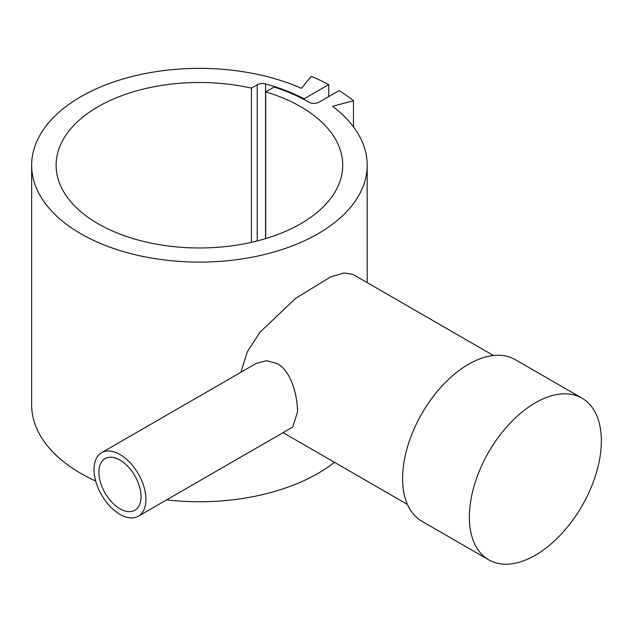 <?xml version="1.0" encoding="UTF-8"?>
<svg xmlns="http://www.w3.org/2000/svg" width="633" height="633" viewBox="0 0 633 633"><rect width="100%" height="100%" fill="white"/><g stroke="black" fill="none" stroke-linecap="round" stroke-linejoin="round"><path stroke-width="0.95" d="M166.629 499.872A167.769 96.865 0 0 0 334.501 462.327M251.436 88.129L257.227 84.782A7.335 4.233 180 0 1 265.536 83.944A155.544 89.799 180 0 1 304.093 98.803L328.709 84.6A190.319 109.881 0 0 0 311.199 76.3L301.466 88.343A167.769 96.865 0 0 0 125.168 78.373A167.769 96.865 0 0 0 31.65 165.229A167.769 96.865 0 0 0 97.379 242.115A167.769 96.865 0 0 0 273.678 252.092A167.769 96.865 0 0 0 367.195 165.229A167.769 96.865 0 0 0 332.594 106.32L353.459 100.702A190.319 109.881 0 0 0 339.09 90.59L319.119 102.119A7.335 4.233 180 0 1 308.746 102.119A154.602 89.261 0 0 0 274.042 87.061L265.71 91.872A143.311 82.741 180 0 1 300.762 106.724A143.311 82.741 180 0 1 342.738 165.229A143.311 82.741 180 0 1 254.268 241.671A143.311 82.741 180 0 1 98.083 223.742A143.311 82.741 180 0 1 56.108 165.229A143.311 82.741 180 0 1 251.436 88.129L251.436 242.328M240.92 372.251L247.321 351.782L260.076 332.103L295.445 298.499L330.584 276.938L343.877 272.965L352.985 274.421L493.431 355.509M582.02 398.181L515.238 359.623A93.328 53.884 120 0 0 443.322 384.627A93.328 53.884 120 0 0 402.588 478.548A93.328 53.884 120 0 0 421.91 521.275L488.7 559.825A93.328 53.884 120 0 0 560.616 534.83A93.328 53.884 120 0 0 601.35 440.908A93.328 53.884 120 0 0 582.02 398.181A93.328 53.884 120 0 0 510.103 423.184A93.328 53.884 120 0 0 469.37 517.106A93.328 53.884 120 0 0 488.7 559.825M101.628 452.674L256.064 363.508L266.501 360.668L277.389 363.611C291.441 371.373 297.542 395.965 297.518 411.901L292.755 427.061L138.318 516.219A36.69 21.182 60 0 1 110.047 506.392A36.69 21.182 60 0 1 94.032 469.472A36.69 21.182 60 0 1 101.628 452.674A36.69 21.182 60 0 1 129.9 462.501A36.69 21.182 60 0 1 145.914 499.421A36.69 21.182 60 0 1 138.318 516.219M265.71 238.594L265.71 91.872M141.048 496.612A29.806 17.21 60 0 1 134.876 510.261A29.806 17.21 60 0 1 111.906 502.278A29.806 17.21 60 0 1 98.898 472.273A29.806 17.21 60 0 1 105.07 458.632A29.806 17.21 60 0 1 128.04 466.616A29.806 17.21 60 0 1 141.048 496.612M304.093 98.803L304.093 99.547M328.709 84.6L328.709 96.58M31.65 165.229L31.65 404.883A167.769 96.865 0 0 0 95.702 481.017M353.459 100.702L353.459 126.853M257.227 84.782L257.227 240.944M265.536 83.944L265.536 238.641M367.195 282.627L367.195 165.229M407.446 504.446L283.078 432.64"/></g></svg>
